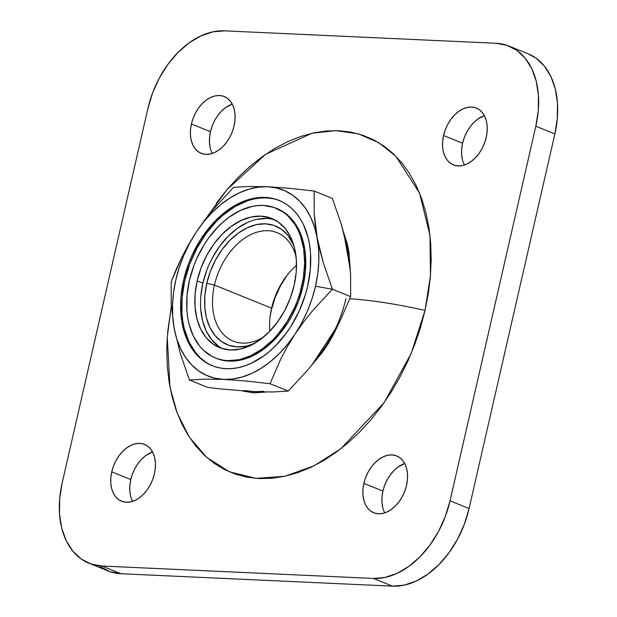 <?xml version="1.0" encoding="UTF-8"?>
<svg xmlns="http://www.w3.org/2000/svg" width="617" height="617" viewBox="0 0 617 617"><rect width="100%" height="100%" fill="white"/><g stroke="black" fill="none" stroke-linecap="round" stroke-linejoin="round"><path stroke-width="0.93" d="M296.091 256.78A58.507 39.527 -68 0 0 255.477 232.671A58.507 39.527 -68 0 0 214.461 285.054L206.772 283.334A64.083 43.29 112 0 1 248.512 227.203A64.083 43.29 112 0 1 293.923 245.62L287.884 235.332L281.475 229.293L273.909 225.406L265.48 223.824L256.502 224.611L247.332 227.735L238.316 233.064L229.802 240.414L222.12 249.484L215.564 259.934L210.382 271.364L206.772 283.334L214.461 285.054A58.507 39.527 112 0 1 277.149 232.686A58.507 39.527 112 0 1 296.091 256.78M301.914 285.632A80.796 54.589 112 0 1 215.348 357.953A80.796 54.589 112 0 1 189.427 280.488L187.036 295.674L186.905 310.382L187.684 317.369L189.026 324.033L193.329 336.111L199.646 346.152L203.479 350.286L212.333 356.572L217.261 358.67L222.467 360.035L227.897 360.66L239.211 359.672L250.772 355.739L262.14 349.014L272.876 339.751L277.874 334.275L286.897 321.912L294.332 308.045L297.363 300.718L299.901 293.229L303.387 278.012L304.651 262.996L303.649 248.751L300.425 235.817L298.011 230.01L295.088 224.704L287.854 215.834L283.612 212.348L274.071 207.451L263.444 205.461L257.844 205.584L252.129 206.448L240.561 210.382L229.2 217.107L223.724 221.441L218.464 226.37L208.777 237.807L204.443 244.209L197.008 258.068L193.969 265.395L189.427 280.488A80.796 54.589 112 0 1 275.992 208.168A80.796 54.589 112 0 1 301.914 285.632L303.055 286.095L301.914 285.632M215.348 357.953L216.49 358.415A80.796 54.589 -68 0 0 303.055 286.095L298.512 301.181L291.972 315.596L288.039 322.375L279.015 334.738L268.757 345.142L263.282 349.477L251.913 356.202L240.352 360.135L229.038 361.122L223.609 360.498L218.41 359.125M279.702 200.656A89.156 60.235 -68 0 0 184.745 280.681L183.604 280.218A89.156 60.235 112 0 1 279.131 200.425A89.156 60.235 112 0 1 307.736 285.895L305.515 294.278L299.368 310.629L291.162 325.93L286.381 332.995L275.691 345.613L269.884 351.05L263.845 355.832L251.304 363.259L244.918 365.827L238.54 367.593L232.239 368.55L226.061 368.688L220.068 367.994L214.323 366.49L208.885 364.177L203.803 361.084L199.114 357.235L194.879 352.677L187.915 341.602L183.172 328.267L181.691 320.917L180.588 305.199L180.974 296.978L183.604 280.218L188.625 263.567L191.972 255.484L200.178 240.19L210.135 226.547L221.457 215.071L233.704 206.201L240.036 202.862L252.793 198.52L259.101 197.563L265.279 197.432L271.272 198.126L277.01 199.63L282.455 201.944L287.537 205.037L292.219 208.878L296.453 213.443L300.201 218.673L303.425 224.519L308.168 237.846L309.649 245.196L310.513 252.916L310.366 269.135L307.736 285.895A89.156 60.235 112 0 1 212.209 365.696A89.156 60.235 112 0 1 183.604 280.218L184.745 280.681A89.156 60.235 -68 0 0 212.78 365.927M274.611 219.791A69.652 47.054 -68 0 0 202.893 283.157L197.178 280.843A69.652 47.054 112 0 1 271.812 218.495A69.652 47.054 112 0 1 294.155 285.278L290.237 298.289L284.599 310.706L277.473 322.066L269.12 331.931L259.865 339.913L250.07 345.713L240.098 349.106L230.349 349.955L221.179 348.235L212.958 344.016L205.993 337.453L200.548 328.792L196.838 318.38L195.011 306.61L195.126 293.931L197.178 280.843L201.103 267.832L206.734 255.407L213.868 244.047L222.22 234.19L231.468 226.208L241.27 220.408L251.235 217.014L260.991 216.166L270.153 217.878L278.383 222.105L285.347 228.668L290.792 237.321L294.494 247.741L296.33 259.51L296.214 272.182L294.155 285.278A69.652 47.054 112 0 1 219.529 347.618A69.652 47.054 112 0 1 197.178 280.843L202.893 283.157L200.833 296.245M271.58 308.176A58.507 39.527 112 0 1 287.53 274.735A58.507 39.527 112 0 1 296.522 265.333A58.507 39.527 -68 0 0 271.58 308.176L214.461 285.054L271.58 308.176A58.507 39.527 -68 0 0 269.86 331.167A58.507 39.527 112 0 1 269.945 318.164A58.507 39.527 112 0 1 271.58 308.176L271.511 309.541L271.58 308.176M288.239 273.848A64.083 43.29 -68 0 0 271.511 309.541A64.083 43.29 -68 0 0 269.837 319.29M349.083 261.485L350.595 274.125L350.633 296.6L339.689 321.765L332.162 335.717M318.094 356.572L325.568 346.322A100.301 67.762 -68 0 0 345.952 298.589M319.915 250.325L317.169 237.661A100.301 67.762 112 0 1 315.488 286.249L332.416 289.226L323.439 263.158L314.493 226.948L310.644 217.199L305.677 208.577L299.685 201.235L292.774 195.28L285.054 190.838L276.655 187.969L267.732 186.727L258.43 187.136L248.906 189.188L239.334 192.836L229.863 198.034L220.67 204.69L211.901 212.688L203.703 221.881L196.229 232.131L189.604 243.245L183.935 255.045L179.323 267.323L175.845 279.863L173.562 292.466L172.513 304.906L172.721 316.976L174.171 328.46L176.848 339.165L180.696 348.913L185.663 357.536L191.648 364.886L198.566 370.832L206.286 375.283L214.677 378.152L223.609 379.393L232.91 378.985L242.427 376.933L252.006 373.277L261.469 368.079L270.67 361.431L279.439 353.433L287.63 344.232L295.103 333.99L301.736 322.876L307.405 311.076L312.017 298.798L315.488 286.249L317.77 273.655L318.819 261.215L318.619 249.145L315.272 225.359L314.207 213.536L314.169 191.054L289.682 188.324L267.732 186.727A100.301 67.762 112 0 1 317.169 237.661L314.207 213.536L314.169 191.054L289.682 188.324L267.732 186.727L248.936 186.465L233.542 187.36L213.659 208.901L204.589 220.277L196.229 232.131L188.733 244.301L182.131 256.657L176.315 269.182L171.164 281.853L171.21 304.304L174.171 328.46A100.301 67.762 112 0 1 196.229 232.131A100.301 67.762 112 0 1 267.732 186.727L248.936 186.465L233.542 187.36L213.659 208.901L204.589 220.277L196.229 232.131L188.733 244.301L182.131 256.657L171.164 281.853L171.21 304.304L174.171 328.46L180.426 353.919L189.419 380.026L204.813 379.131L223.609 379.393A100.301 67.762 112 0 1 174.171 328.46L180.426 353.919L189.419 380.026L204.813 379.131L223.609 379.393L245.558 380.982L270.038 383.712L280.982 358.554L287.591 346.183L295.103 333.99A100.301 67.762 112 0 1 223.609 379.393L245.558 380.982L270.038 383.712L280.982 358.554L287.591 346.183L295.103 333.99L303.448 322.159L312.51 310.791L332.416 289.226L315.488 286.249A100.301 67.762 112 0 1 295.103 333.99L303.448 322.159L312.51 310.791L332.416 289.226L323.439 263.158L319.915 250.325M484.391 115.672A30.649 20.708 -68 0 0 462.588 143.213L443.546 135.509A30.649 20.708 112 0 1 476.386 108.075A30.649 20.708 112 0 1 486.219 137.46L487.122 131.699L487.175 126.123L486.366 120.94L484.738 116.358L482.34 112.549L479.278 109.664L475.661 107.805L471.627 107.05L467.331 107.42L462.951 108.916L458.639 111.469L454.567 114.978L450.888 119.32L447.749 124.318L445.273 129.786L443.546 135.509L442.644 141.27L442.59 146.846L443.399 152.021L445.027 156.602L447.425 160.412L450.487 163.304L454.112 165.163L458.138 165.919L462.434 165.541L466.822 164.053L471.133 161.5L475.206 157.983L478.877 153.648L482.016 148.651L484.492 143.183L486.219 137.46A30.649 20.708 112 0 1 453.379 164.886A30.649 20.708 112 0 1 443.546 135.509L462.588 143.213L464.316 137.491L466.791 132.023L469.93 127.025L473.601 122.69L477.674 119.174L484.391 115.672M404.721 463.529A30.649 20.708 -68 0 0 382.918 491.078L363.876 483.366A30.649 20.708 112 0 1 396.716 455.932A30.649 20.708 112 0 1 406.549 485.317L407.451 479.556L407.505 473.979L406.696 468.804L405.068 464.215L402.67 460.413L399.608 457.521L395.983 455.662L391.957 454.906L387.661 455.284L383.273 456.773L378.961 459.326L374.897 462.843L371.218 467.177L368.079 472.175L365.603 477.643L363.876 483.366L362.973 489.127L362.919 494.703L363.729 499.886L365.357 504.467L367.755 508.277L370.817 511.161L374.442 513.02L378.468 513.776L382.764 513.398L387.152 511.909L391.463 509.357L395.528 505.847L399.207 501.505L402.346 496.508L404.821 491.039L406.549 485.317A30.649 20.708 112 0 1 373.709 512.75A30.649 20.708 112 0 1 363.876 483.366L382.918 491.078L384.646 485.355L387.121 479.887L390.26 474.889L393.931 470.547L398.004 467.038L404.721 463.529M152.584 451.999A30.649 20.708 -68 0 0 130.781 479.54L111.746 471.835A30.649 20.708 112 0 1 144.579 444.402A30.649 20.708 112 0 1 154.412 473.787L155.314 468.025L155.368 462.449L154.559 457.266L152.931 452.685L150.533 448.875L147.471 445.991L143.854 444.132L139.82 443.376L135.524 443.746L131.143 445.243L126.832 447.795L122.76 451.305L119.081 455.647L115.95 460.644L113.466 466.113L111.746 471.835L110.836 477.597L110.79 483.173L111.592 488.348L113.227 492.929L115.618 496.739L118.688 499.631L122.305 501.49L126.338 502.246L130.627 501.868L135.015 500.379L139.326 497.826L143.399 494.31L147.07 489.975L150.209 484.977L152.684 479.509L154.412 473.787A30.649 20.708 112 0 1 121.572 501.212A30.649 20.708 112 0 1 111.746 471.835L130.781 479.54L132.508 473.817L134.984 468.349L138.123 463.352L141.794 459.017L145.867 455.5L152.584 451.999M232.254 104.134A30.649 20.708 -68 0 0 210.451 131.683L191.417 123.971A30.649 20.708 112 0 1 224.249 96.545A30.649 20.708 112 0 1 234.082 125.922L234.984 120.161L235.038 114.585L234.229 109.41L232.601 104.828L230.203 101.018L227.141 98.126L223.524 96.267L219.49 95.512L215.194 95.89L210.813 97.378L206.502 99.931L202.43 103.448L198.751 107.782L195.62 112.78L193.136 118.248L191.417 123.971L190.506 129.732L190.46 135.308L191.262 140.491L192.897 145.072L195.288 148.882L198.358 151.767L201.975 153.625L206.009 154.381L210.297 154.011L214.685 152.515L218.996 149.962L223.069 146.453L226.74 142.111L229.879 137.113L232.354 131.645L234.082 125.922A30.649 20.708 112 0 1 201.242 153.355A30.649 20.708 112 0 1 191.417 123.971L210.451 131.683L212.179 125.961L214.654 120.492L217.793 115.495L221.472 111.153L225.537 107.643L232.254 104.134M171.318 306.024L167.246 337.198L169.983 387.152L177.118 412.881L189.218 437.013L206.71 457.405L229.339 471.804L256.001 478.376L284.9 476.27L313.852 465.889L340.869 448.736L384.113 402.654L411.123 353.626L425.051 310.413A111.446 19.042 -167.1 0 0 349.816 298.782A111.446 19.042 12.9 0 1 425.051 310.413L430.473 275.413L429.941 235.216L419.575 193.175L395.867 156.24L378.668 142.65L358.377 133.85L335.802 130.627L312.048 133.241L265.688 154.273L227.002 189.612L205.723 218.78M338.178 324.75L311.978 364.894L322.483 352.245L327.928 344.201L332.872 335.687L338.178 324.75M266.004 392.042L242.435 391.016L253.803 392.89L266.004 392.042M263.606 337.013A58.507 39.527 112 0 1 233.234 341.147A58.507 39.527 112 0 1 214.461 285.054A58.507 39.527 -68 0 0 263.606 337.013M100.101 566.599L109.973 571.666L120.971 573.733L392.497 586.15L404.204 585.124L416.166 581.06L427.928 574.103L439.026 564.516L449.053 552.685L457.606 539.05L464.362 524.149L469.074 508.539L554.868 133.92L557.336 118.202L557.475 102.993L555.277 88.871L550.827 76.377L544.294 65.988L535.934 58.106L527.905 53.725M462.442 159.734L461.632 154.551L461.686 148.975L462.588 143.213A30.649 20.708 -68 0 0 464.416 165.001M382.771 507.59L381.962 502.415L382.016 496.839L382.918 491.078A30.649 20.708 -68 0 0 384.746 512.866M130.634 496.06L129.825 490.877L129.879 485.301L130.781 479.54A30.649 20.708 -68 0 0 132.609 501.328M210.304 148.196L209.495 143.021L209.549 137.444L210.451 131.683A30.649 20.708 -68 0 0 212.279 153.471M343.792 233.056L347.294 243.916L348.975 252.284L350.24 269.22L343.792 233.056M245.142 390.484L254.073 391.726L263.374 391.317M347.633 249.993L341.363 224.495L332.386 198.427L314.169 191.054L332.386 198.427L341.363 224.495L344.888 237.337L347.633 249.993L350.595 274.125L350.633 296.6L332.416 289.226L350.633 296.6L339.689 321.765L333.08 334.136L325.583 346.307M88.948 563.221L107.983 570.926A83.58 56.471 -68 0 0 120.971 573.733L101.928 566.02L373.462 578.438L392.497 586.15L120.971 573.733L101.928 566.02A83.58 56.471 112 0 1 88.948 563.221A83.58 56.471 112 0 1 62.132 483.08L147.926 108.461L152.638 92.851L159.394 77.95L167.947 64.315L177.974 52.484L189.072 42.897L200.833 35.94L212.796 31.876L224.503 30.85L496.029 43.267L507.027 45.334L516.899 50.401L525.26 58.276L531.785 68.664L536.235 81.159L538.44 95.288L538.302 110.497L535.834 126.207L450.032 500.827L445.327 516.437L438.564 531.345L430.01 544.981L419.992 556.812L408.886 566.391L397.124 573.347L385.162 577.419L373.462 578.438L101.928 566.02L90.93 563.961L81.066 558.894L72.706 551.012L66.173 540.623L61.723 528.129L59.525 514.007L59.664 498.798L62.132 483.08L147.926 108.461A83.58 56.471 112 0 1 224.503 30.85L496.029 43.267A83.58 56.471 112 0 1 509.017 46.074A83.58 56.471 112 0 1 535.834 126.207L554.868 133.92L469.074 508.539L450.032 500.827L535.834 126.207L554.868 133.92A83.58 56.471 -68 0 0 528.052 53.779L509.017 46.074M167.284 336.558L166.775 349.615L167.261 365.881L169.019 381.553L172.027 396.484L176.254 410.529L181.668 423.555L188.208 435.44L195.82 446.06L204.42 455.323L213.929 463.128L224.264 469.414L235.316 474.111L246.977 477.172L259.148 478.576L271.696 478.306L284.506 476.355L297.456 472.761L310.42 467.539L323.277 460.76L335.895 452.469L348.165 442.751L359.958 431.707L371.164 419.444L381.668 406.071L391.386 391.718L400.209 376.532L408.053 360.652L414.855 344.232L420.539 327.434L425.051 310.413L428.345 293.337L430.396 276.37L431.183 259.672L430.697 243.414L428.938 227.742L425.931 212.811L421.704 198.767L416.29 185.732L409.75 173.855L402.145 163.235L393.538 153.972L384.029 146.16L373.694 139.882L362.642 135.185L350.98 132.115L338.818 130.711L326.27 130.989L313.459 132.933L300.502 136.527L287.537 141.748L274.681 148.535L262.063 156.826L249.8 166.536L238.008 177.58L226.801 189.851L216.289 203.217M206.579 217.57L206.225 218.133M171.333 306.279L167.562 332.918M469.074 508.539L450.032 500.827A83.58 56.471 112 0 1 373.462 578.438L392.497 586.15A83.58 56.471 -68 0 0 469.074 508.539M286.859 275.691L280.295 286.149L275.113 297.579L271.511 309.541M325.568 346.322L317.223 358.153L308.168 369.521L288.262 391.093L270.038 383.712L288.262 391.093L272.737 391.988L254.073 391.726L219.999 388.872L207.636 387.399L189.419 380.026L207.636 387.399L219.999 388.872L254.073 391.726L272.737 391.988L288.262 391.093L308.168 369.521L317.223 358.153L325.568 346.322M200.718 308.924L202.553 320.693L206.263 331.105L211.7 339.759L218.673 346.33M266.698 218.48L256.95 219.328M246.977 222.722L237.183 228.521L227.928 236.504L219.575 246.36L212.449 257.721M206.811 270.146L202.893 283.157A69.652 47.054 -68 0 0 222.436 348.636M254.281 343.53L246.26 346.129L237.283 346.916L228.853 345.335L221.287 341.448L214.878 335.409L209.873 327.45L206.456 317.871L204.775 307.042L204.883 295.381L206.772 283.334A64.083 43.29 112 0 0 254.281 343.53M272.413 198.581L266.421 197.895L260.243 198.026L253.934 198.982L247.564 200.756L234.853 206.664L222.598 215.534L216.791 220.963L206.101 233.588L196.977 248.134L189.766 264.03L184.745 280.681L182.115 297.44L181.969 313.667L182.833 321.38L184.313 328.73L189.057 342.065L196.021 353.14L200.255 357.698L204.944 361.547M277.079 208.608L284.753 212.811L292.836 220.431L299.152 230.473L301.566 236.28L304.79 249.214L305.577 256.202L305.446 270.909L303.055 286.095A80.796 54.589 -68 0 0 277.133 208.631L275.992 208.168"/></g></svg>
